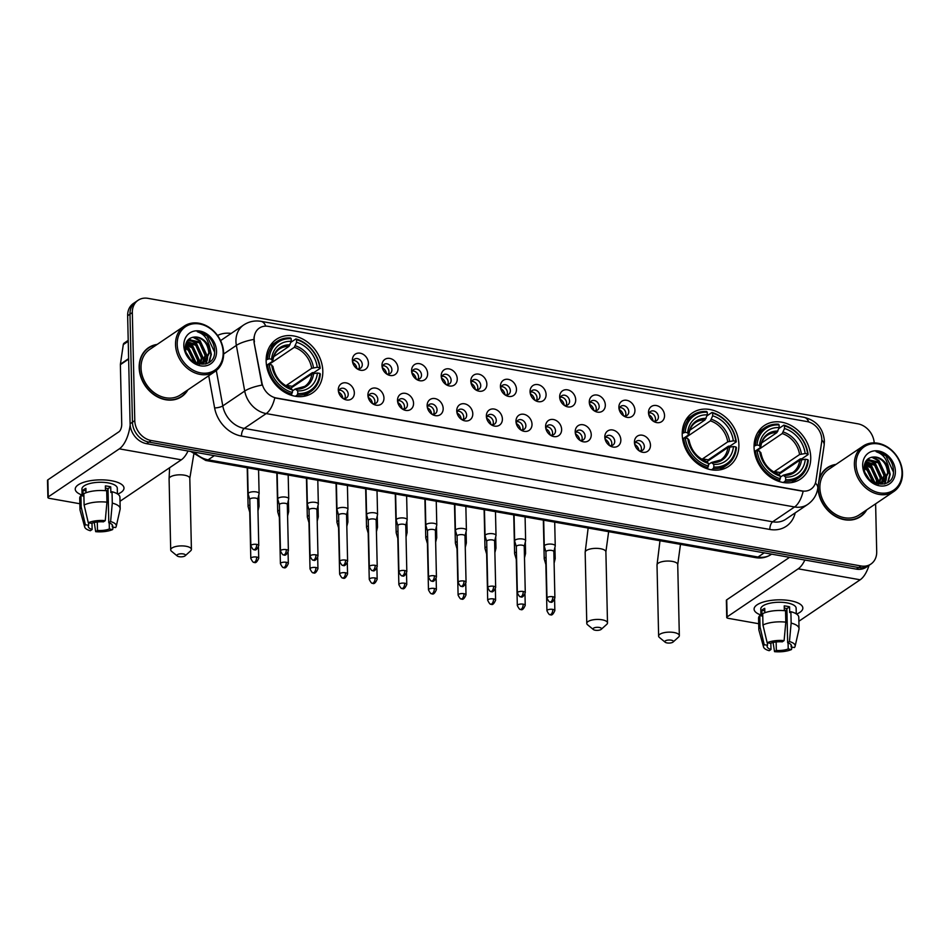 <?xml version="1.0" encoding="UTF-8"?>
<svg xmlns="http://www.w3.org/2000/svg" width="950" height="950" viewBox="0 0 950 950"><rect width="100%" height="100%" fill="white"/><g stroke="black" fill="none" stroke-linecap="round" stroke-linejoin="round"><path stroke-width="1.43" d="M682.219 434.625A32.3 26.327 55.9 0 0 698.82 464.574A32.3 26.327 55.9 0 0 728.65 466.391A32.3 26.327 55.9 0 0 738.886 444.647A32.3 26.327 55.9 0 0 722.285 414.699A32.3 26.327 55.9 0 0 692.455 412.882A32.3 26.327 55.9 0 0 682.219 434.625M754.062 447.331A32.3 26.327 55.9 0 0 770.652 477.28A32.3 26.327 55.9 0 0 800.494 479.085A32.3 26.327 55.9 0 0 810.73 457.342A32.3 26.327 55.9 0 0 794.129 427.393A32.3 26.327 55.9 0 0 764.299 425.576A32.3 26.327 55.9 0 0 754.062 447.331M266.142 361.095A32.3 26.327 55.9 0 0 282.744 391.044A32.3 26.327 55.9 0 0 312.574 392.861A32.3 26.327 55.9 0 0 322.81 371.106A32.3 26.327 55.9 0 0 306.209 341.157A32.3 26.327 55.9 0 0 276.379 339.352A32.3 26.327 55.9 0 0 266.142 361.095M354.338 392.825A9.144 7.446 -124.1 0 1 343.853 398.988A9.144 7.446 -124.1 0 1 338.366 390.878A9.144 7.446 -124.1 0 1 338.295 389.987A9.144 7.446 -124.1 0 1 346.121 382.874A9.144 7.446 -124.1 0 1 354.338 392.825M342.784 398.311A5.486 4.465 55.9 0 0 346.465 397.931A5.486 4.465 55.9 0 0 348.211 394.238A5.486 4.465 55.9 0 0 345.384 389.144A5.486 4.465 55.9 0 0 340.326 388.835A5.486 4.465 55.9 0 0 338.592 392.113M383.954 398.062A9.144 7.446 -124.1 0 1 373.469 404.225A9.144 7.446 -124.1 0 1 367.971 396.103A9.144 7.446 -124.1 0 1 367.911 395.224A9.144 7.446 -124.1 0 1 375.737 388.111A9.144 7.446 -124.1 0 1 383.954 398.062M372.4 403.548A5.486 4.465 55.9 0 0 376.081 403.156A5.486 4.465 55.9 0 0 377.815 399.463A5.486 4.465 55.9 0 0 375.001 394.381A5.486 4.465 55.9 0 0 369.93 394.072A5.486 4.465 55.9 0 0 368.208 397.349A6.709 5.462 55.9 0 1 372.424 403.56M413.559 403.287A9.144 7.446 -124.1 0 1 403.073 409.45A9.144 7.446 -124.1 0 1 397.587 401.339A9.144 7.446 -124.1 0 1 397.527 400.461A9.144 7.446 -124.1 0 1 405.353 393.348A9.144 7.446 -124.1 0 1 413.559 403.287M402.016 408.785A5.486 4.465 55.9 0 0 405.697 408.393A5.486 4.465 55.9 0 0 407.431 404.7A5.486 4.465 55.9 0 0 404.617 399.617A5.486 4.465 55.9 0 0 399.546 399.309A5.486 4.465 55.9 0 0 397.812 402.586A6.709 5.462 55.9 0 1 402.04 408.797M443.175 408.524A9.144 7.446 -124.1 0 1 432.689 414.687A9.144 7.446 -124.1 0 1 427.203 406.576A9.144 7.446 -124.1 0 1 427.144 405.686A9.144 7.446 -124.1 0 1 434.969 398.572A9.144 7.446 -124.1 0 1 443.175 408.524M431.621 414.01A5.486 4.465 55.9 0 0 435.302 413.63A5.486 4.465 55.9 0 0 437.048 409.937A5.486 4.465 55.9 0 0 434.221 404.854A5.486 4.465 55.9 0 0 429.162 404.546A5.486 4.465 55.9 0 0 427.429 407.811A6.709 5.462 55.9 0 1 431.656 414.022M472.791 413.761A9.144 7.446 -124.1 0 1 462.306 419.924A9.144 7.446 -124.1 0 1 456.819 411.801A9.144 7.446 -124.1 0 1 456.748 410.923A9.144 7.446 -124.1 0 1 464.574 403.809A9.144 7.446 -124.1 0 1 472.791 413.761M461.237 419.247A5.486 4.465 55.9 0 0 464.918 418.867A5.486 4.465 55.9 0 0 466.652 415.174A5.486 4.465 55.9 0 0 463.838 410.079A5.486 4.465 55.9 0 0 458.779 409.771A5.486 4.465 55.9 0 0 457.045 413.048M502.396 418.986A9.144 7.446 -124.1 0 1 491.922 425.161A9.144 7.446 -124.1 0 1 486.424 417.038A9.144 7.446 -124.1 0 1 486.364 416.159A9.144 7.446 -124.1 0 1 494.19 409.046A9.144 7.446 -124.1 0 1 502.396 418.986M486.661 418.249A6.709 5.462 55.9 0 1 490.877 424.496A5.486 4.465 55.9 0 0 494.534 424.092A5.486 4.465 55.9 0 0 496.268 420.399A5.486 4.465 55.9 0 0 493.454 415.316A5.486 4.465 55.9 0 0 488.383 415.008A5.486 4.465 55.9 0 0 486.649 418.285M532.012 424.223A9.144 7.446 -124.1 0 1 521.526 430.386A9.144 7.446 -124.1 0 1 516.04 422.275A9.144 7.446 -124.1 0 1 515.981 421.396A9.144 7.446 -124.1 0 1 523.806 414.283A9.144 7.446 -124.1 0 1 532.012 424.223M520.457 429.721A5.486 4.465 55.9 0 0 524.151 429.329A5.486 4.465 55.9 0 0 525.884 425.636A5.486 4.465 55.9 0 0 523.07 420.553A5.486 4.465 55.9 0 0 517.999 420.244A5.486 4.465 55.9 0 0 516.266 423.51M561.628 429.459A9.144 7.446 -124.1 0 1 551.143 435.622A9.144 7.446 -124.1 0 1 545.656 427.512A9.144 7.446 -124.1 0 1 545.597 426.621A9.144 7.446 -124.1 0 1 553.411 419.508A9.144 7.446 -124.1 0 1 561.628 429.459M550.074 434.946A5.486 4.465 55.9 0 0 553.755 434.566A5.486 4.465 55.9 0 0 555.501 430.872A5.486 4.465 55.9 0 0 552.674 425.79A5.486 4.465 55.9 0 0 547.616 425.481A5.486 4.465 55.9 0 0 545.882 428.747M591.244 434.696A9.144 7.446 -124.1 0 1 580.759 440.859A9.144 7.446 -124.1 0 1 575.261 432.737A9.144 7.446 -124.1 0 1 575.201 431.858A9.144 7.446 -124.1 0 1 583.027 424.745A9.144 7.446 -124.1 0 1 591.244 434.696M579.69 440.183A5.486 4.465 55.9 0 0 583.371 439.791A5.486 4.465 55.9 0 0 585.105 436.098A5.486 4.465 55.9 0 0 582.291 431.015A5.486 4.465 55.9 0 0 577.22 430.706A5.486 4.465 55.9 0 0 575.498 433.984A6.709 5.462 55.9 0 1 579.714 440.194M620.849 439.921A9.144 7.446 -124.1 0 1 610.363 446.096A9.144 7.446 -124.1 0 1 604.877 437.974A9.144 7.446 -124.1 0 1 604.817 437.095A9.144 7.446 -124.1 0 1 612.643 429.982A9.144 7.446 -124.1 0 1 620.849 439.921M609.306 445.419A5.486 4.465 55.9 0 0 612.988 445.027A5.486 4.465 55.9 0 0 614.721 441.334A5.486 4.465 55.9 0 0 611.907 436.252A5.486 4.465 55.9 0 0 606.836 435.943A5.486 4.465 55.9 0 0 605.102 439.221A6.709 5.462 55.9 0 1 609.33 445.431M650.465 445.158A9.144 7.446 -124.1 0 1 639.979 451.321A9.144 7.446 -124.1 0 1 634.493 443.211A9.144 7.446 -124.1 0 1 634.434 442.32A9.144 7.446 -124.1 0 1 642.259 435.207A9.144 7.446 -124.1 0 1 650.465 445.158M638.911 450.656A5.486 4.465 55.9 0 0 642.592 450.264A5.486 4.465 55.9 0 0 644.337 446.571A5.486 4.465 55.9 0 0 641.511 441.489A5.486 4.465 55.9 0 0 636.453 441.18A5.486 4.465 55.9 0 0 634.719 444.446A6.709 5.462 55.9 0 1 638.946 450.656M368.41 363.137A9.144 7.446 -124.1 0 1 357.924 369.301A9.144 7.446 -124.1 0 1 352.438 361.19A9.144 7.446 -124.1 0 1 352.379 360.311A9.144 7.446 -124.1 0 1 360.204 353.198A9.144 7.446 -124.1 0 1 368.41 363.137M356.856 368.636A5.486 4.465 55.9 0 0 360.537 368.244A5.486 4.465 55.9 0 0 362.282 364.551A5.486 4.465 55.9 0 0 359.456 359.468A5.486 4.465 55.9 0 0 354.397 359.159A5.486 4.465 55.9 0 0 352.664 362.425A6.709 5.462 55.9 0 1 356.891 368.647M398.026 368.374A9.144 7.446 -124.1 0 1 387.541 374.537A9.144 7.446 -124.1 0 1 382.054 366.427A9.144 7.446 -124.1 0 1 381.983 365.536A9.144 7.446 -124.1 0 1 389.809 358.423A9.144 7.446 -124.1 0 1 398.026 368.374M386.472 373.861A5.486 4.465 55.9 0 0 390.153 373.481A5.486 4.465 55.9 0 0 391.887 369.787A5.486 4.465 55.9 0 0 389.072 364.705A5.486 4.465 55.9 0 0 384.014 364.396A5.486 4.465 55.9 0 0 382.28 367.662A6.709 5.462 55.9 0 1 386.508 373.872M427.631 373.611A9.144 7.446 -124.1 0 1 417.157 379.774A9.144 7.446 -124.1 0 1 411.659 371.652A9.144 7.446 -124.1 0 1 411.599 370.773A9.144 7.446 -124.1 0 1 419.425 363.66A9.144 7.446 -124.1 0 1 427.631 373.611M416.088 379.098A5.486 4.465 55.9 0 0 419.769 378.706A5.486 4.465 55.9 0 0 421.503 375.012A5.486 4.465 55.9 0 0 418.689 369.93A5.486 4.465 55.9 0 0 413.618 369.621A5.486 4.465 55.9 0 0 411.884 372.899A6.709 5.462 55.9 0 1 416.112 379.109M457.247 378.836A9.144 7.446 -124.1 0 1 446.761 385.011A9.144 7.446 -124.1 0 1 441.275 376.889A9.144 7.446 -124.1 0 1 441.216 376.01A9.144 7.446 -124.1 0 1 449.041 368.897A9.144 7.446 -124.1 0 1 457.247 378.836M445.692 384.334A5.486 4.465 55.9 0 0 449.374 383.942A5.486 4.465 55.9 0 0 451.119 380.249A5.486 4.465 55.9 0 0 448.305 375.167A5.486 4.465 55.9 0 0 443.234 374.858A5.486 4.465 55.9 0 0 441.501 378.136M486.863 384.073A9.144 7.446 -124.1 0 1 476.378 390.236A9.144 7.446 -124.1 0 1 470.891 382.126A9.144 7.446 -124.1 0 1 470.832 381.235A9.144 7.446 -124.1 0 1 478.646 374.134A9.144 7.446 -124.1 0 1 486.863 384.073M475.309 389.571A5.486 4.465 55.9 0 0 478.99 389.179A5.486 4.465 55.9 0 0 480.736 385.486A5.486 4.465 55.9 0 0 477.909 380.404A5.486 4.465 55.9 0 0 472.851 380.095A5.486 4.465 55.9 0 0 471.117 383.361M516.479 389.31A9.144 7.446 -124.1 0 1 505.994 395.473A9.144 7.446 -124.1 0 1 500.496 387.363A9.144 7.446 -124.1 0 1 500.436 386.472A9.144 7.446 -124.1 0 1 508.262 379.359A9.144 7.446 -124.1 0 1 516.479 389.31M500.733 388.562A6.709 5.462 55.9 0 1 504.949 394.808A5.486 4.465 55.9 0 0 508.606 394.416A5.486 4.465 55.9 0 0 510.34 390.723A5.486 4.465 55.9 0 0 507.526 385.629A5.486 4.465 55.9 0 0 502.455 385.332A5.486 4.465 55.9 0 0 500.733 388.598M546.084 394.547A9.144 7.446 -124.1 0 1 535.598 400.71A9.144 7.446 -124.1 0 1 530.112 392.588A9.144 7.446 -124.1 0 1 530.053 391.709A9.144 7.446 -124.1 0 1 537.878 384.596A9.144 7.446 -124.1 0 1 546.084 394.547M534.541 400.033A5.486 4.465 55.9 0 0 538.222 399.641A5.486 4.465 55.9 0 0 539.956 395.948A5.486 4.465 55.9 0 0 537.142 390.866A5.486 4.465 55.9 0 0 532.071 390.557A5.486 4.465 55.9 0 0 530.337 393.834M575.7 399.772A9.144 7.446 -124.1 0 1 565.214 405.947A9.144 7.446 -124.1 0 1 559.728 397.824A9.144 7.446 -124.1 0 1 559.669 396.946A9.144 7.446 -124.1 0 1 567.494 389.832A9.144 7.446 -124.1 0 1 575.7 399.772M564.146 405.27A5.486 4.465 55.9 0 0 567.827 404.878A5.486 4.465 55.9 0 0 569.572 401.185A5.486 4.465 55.9 0 0 566.746 396.103A5.486 4.465 55.9 0 0 561.688 395.794A5.486 4.465 55.9 0 0 559.954 399.071A6.709 5.462 55.9 0 1 564.181 405.282M605.316 405.009A9.144 7.446 -124.1 0 1 594.831 411.172A9.144 7.446 -124.1 0 1 589.344 403.061A9.144 7.446 -124.1 0 1 589.273 402.171A9.144 7.446 -124.1 0 1 597.099 395.058A9.144 7.446 -124.1 0 1 605.316 405.009M593.762 410.507A5.486 4.465 55.9 0 0 597.443 410.115A5.486 4.465 55.9 0 0 599.177 406.422A5.486 4.465 55.9 0 0 596.362 401.339A5.486 4.465 55.9 0 0 591.304 401.031A5.486 4.465 55.9 0 0 589.57 404.296A6.709 5.462 55.9 0 1 593.798 410.507M634.932 410.246A9.144 7.446 -124.1 0 1 624.447 416.409A9.144 7.446 -124.1 0 1 618.949 408.298A9.144 7.446 -124.1 0 1 618.889 407.407A9.144 7.446 -124.1 0 1 626.715 400.294A9.144 7.446 -124.1 0 1 634.932 410.246M623.378 415.732A5.486 4.465 55.9 0 0 627.059 415.352A5.486 4.465 55.9 0 0 628.793 411.659A5.486 4.465 55.9 0 0 625.979 406.564A5.486 4.465 55.9 0 0 620.908 406.256A5.486 4.465 55.9 0 0 619.186 409.533A6.709 5.462 55.9 0 1 623.402 415.744M664.537 415.483A9.144 7.446 -124.1 0 1 654.051 421.646A9.144 7.446 -124.1 0 1 648.565 413.523A9.144 7.446 -124.1 0 1 648.506 412.644A9.144 7.446 -124.1 0 1 656.331 405.531A9.144 7.446 -124.1 0 1 664.537 415.483M648.791 414.734A6.709 5.462 55.9 0 1 653.018 420.981A5.486 4.465 55.9 0 0 656.676 420.577A5.486 4.465 55.9 0 0 658.409 416.884A5.486 4.465 55.9 0 0 655.595 411.801A5.486 4.465 55.9 0 0 650.524 411.492A5.486 4.465 55.9 0 0 648.791 414.77M339.114 390.201A5.486 4.465 -124.1 0 1 345.277 396.209A5.486 4.465 -124.1 0 1 344.755 398.549M368.719 395.438A5.486 4.465 -124.1 0 1 374.894 401.446A5.486 4.465 -124.1 0 1 374.371 403.786M398.335 400.662A5.486 4.465 -124.1 0 1 404.51 406.683A5.486 4.465 -124.1 0 1 403.976 409.011M427.951 405.899A5.486 4.465 -124.1 0 1 434.114 411.908A5.486 4.465 -124.1 0 1 433.592 414.247M457.556 411.136A5.486 4.465 -124.1 0 1 463.731 417.145A5.486 4.465 -124.1 0 1 463.208 419.484M487.172 416.361A5.486 4.465 -124.1 0 1 493.347 422.382A5.486 4.465 -124.1 0 1 492.824 424.709M516.788 421.598A5.486 4.465 -124.1 0 1 522.963 427.619A5.486 4.465 -124.1 0 1 522.429 429.946M546.404 426.835A5.486 4.465 -124.1 0 1 552.567 432.844A5.486 4.465 -124.1 0 1 552.045 435.183M576.009 432.072A5.486 4.465 -124.1 0 1 582.184 438.081A5.486 4.465 -124.1 0 1 581.661 440.42M605.625 437.297A5.486 4.465 -124.1 0 1 611.8 443.317A5.486 4.465 -124.1 0 1 611.278 445.645M635.241 442.534A5.486 4.465 -124.1 0 1 641.404 448.543A5.486 4.465 -124.1 0 1 640.882 450.882M353.186 360.513A5.486 4.465 -124.1 0 1 359.349 366.534A5.486 4.465 -124.1 0 1 358.827 368.861M382.791 365.75A5.486 4.465 -124.1 0 1 388.966 371.759A5.486 4.465 -124.1 0 1 388.443 374.098M412.407 370.987A5.486 4.465 -124.1 0 1 418.582 376.996A5.486 4.465 -124.1 0 1 418.059 379.335M442.023 376.212A5.486 4.465 -124.1 0 1 448.198 382.233A5.486 4.465 -124.1 0 1 447.664 384.56M471.639 381.449A5.486 4.465 -124.1 0 1 477.803 387.469A5.486 4.465 -124.1 0 1 477.28 389.797M501.244 386.686A5.486 4.465 -124.1 0 1 507.419 392.694A5.486 4.465 -124.1 0 1 506.896 395.034M530.86 391.923A5.486 4.465 -124.1 0 1 537.035 397.931A5.486 4.465 -124.1 0 1 536.501 400.271M560.476 397.147A5.486 4.465 -124.1 0 1 566.639 403.168A5.486 4.465 -124.1 0 1 566.117 405.496M590.081 402.384A5.486 4.465 -124.1 0 1 596.256 408.393A5.486 4.465 -124.1 0 1 595.733 410.733M619.697 407.621A5.486 4.465 -124.1 0 1 625.872 413.63A5.486 4.465 -124.1 0 1 625.349 415.969M649.313 412.858A5.486 4.465 -124.1 0 1 655.488 418.867A5.486 4.465 -124.1 0 1 654.954 421.206M254.434 341.858A16.459 13.407 -124.1 0 1 254.149 339.15A16.459 13.407 -124.1 0 1 259.362 328.071A16.459 13.407 -124.1 0 1 268.233 326.349L807.037 421.574A16.459 13.407 -124.1 0 1 821.655 442.106L815.967 480.747A16.459 13.407 -124.1 0 1 810.908 489.202A16.459 13.407 -124.1 0 1 802.038 490.924L276.426 398.026A16.459 13.407 -124.1 0 1 261.927 382.826L254.006 342.142L254.018 337.06M157.166 344.423A29.557 24.094 55.9 0 0 148.532 347.688A29.557 24.094 55.9 0 0 139.163 367.591A29.557 24.094 55.9 0 0 154.351 394.998A29.557 24.094 55.9 0 0 181.64 396.649A29.557 24.094 55.9 0 0 187.898 389.856M180.453 397.409A29.557 24.094 55.9 0 0 182.044 396.008M818.009 486.934A29.557 24.094 55.9 0 0 818.009 487.564A29.557 24.094 55.9 0 0 833.197 514.971A29.557 24.094 55.9 0 0 860.498 516.634A29.557 24.094 55.9 0 0 866.744 509.829M859.299 517.382A29.557 24.094 55.9 0 0 860.902 515.981M874.214 442.878A18.288 14.903 55.9 0 0 857.826 423.807L147.974 298.348A18.288 14.903 55.9 0 0 138.118 300.259L133.439 303.43A18.288 14.903 55.9 0 0 127.644 315.744L130.102 423.783A18.288 14.903 55.9 0 0 146.526 443.674L856.377 569.133L858.717 567.554A18.288 14.903 55.9 0 0 868.573 565.642A18.288 14.903 55.9 0 1 858.717 567.554L148.865 442.094L858.717 567.554L861.056 565.974A18.288 14.903 55.9 0 0 870.913 564.051A18.288 14.903 55.9 0 0 876.707 551.748L875.615 503.832M130.102 423.783L132.442 422.204A18.288 14.903 55.9 0 0 148.865 442.094A18.288 14.903 55.9 0 1 132.442 422.204L129.984 314.153L132.442 422.204L134.781 420.624A18.288 14.903 55.9 0 0 151.204 440.515L861.056 565.974M135.779 301.851A18.288 14.903 55.9 0 0 129.984 314.153A18.288 14.903 55.9 0 1 135.779 301.851M815.421 483.075A21.328 9.227 8.4 0 1 817.807 488.288C816.727 495.045 813.354 500.424 807.714 504.414A24.379 19.867 -124.1 0 1 794.58 506.968A21.328 9.702 100 0 0 803.154 491.281L274.776 397.896A21.328 9.702 -80 0 1 266.202 413.582A24.379 19.867 -124.1 0 1 244.72 391.067A21.328 5.854 -10.4 0 1 262.034 385.094L254.006 342.142M836.024 464.396A29.557 24.094 55.9 0 0 827.379 467.661A29.557 24.094 55.9 0 0 819.185 478.978M138.118 300.259A18.288 14.903 55.9 0 0 132.323 312.574L134.781 420.624M828.139 467.543A29.557 24.094 55.9 0 0 826.239 468.504M149.281 347.558A29.557 24.094 55.9 0 0 147.393 348.519M856.377 569.133A18.288 14.903 55.9 0 0 866.234 567.221L870.913 564.051M82.08 495.045A24.379 8.752 -1.3 0 1 81.308 483.206A24.379 8.752 -1.3 0 1 111.316 480.712A24.379 8.752 -1.3 0 1 117.657 482.374A24.379 8.752 -1.3 0 1 117.764 494.107A24.379 8.752 -1.3 0 0 123.987 488.074A24.379 8.752 -1.3 0 0 111.316 480.712A24.379 8.752 -1.3 0 0 75.24 489.179A24.379 8.752 -1.3 0 0 82.08 495.045M130.162 424.994A24.379 11.079 100 0 1 119.32 448.851L48.26 496.909A3.052 1.093 178.7 0 0 47.892 497.444A3.052 1.093 178.7 0 0 49.471 498.37L79.847 503.738M188.017 451.012A24.379 11.079 100 0 1 181.331 459.812L120.021 501.267M47.892 497.444L47.5 480.391A3.052 1.093 -1.3 0 1 47.868 479.845L118.94 431.787A6.092 2.767 -80 0 0 121.731 424.128L120.377 364.669A3.052 2.482 -124.1 0 1 120.413 364.183L123.286 344.613A3.052 2.482 -124.1 0 1 124.224 343.057L128.202 340.361M91.984 523.177L92.138 529.506A12.184 4.382 -1.3 0 1 88.279 526.431A12.184 4.382 -1.3 0 1 88.659 525.314L88.599 522.809M84.111 505.02L88.291 522.749L91.58 523.331A12.184 4.382 -1.3 0 1 103.455 521.847L105.26 520.636L106.946 502.17L106.685 490.794A20.116 7.22 -1.3 0 0 83.849 493.656L84.111 505.02A20.116 7.22 -1.3 0 1 106.946 502.17M105.486 490.675L105.379 485.913A17.67 6.341 -1.3 0 1 108.169 486.293A17.67 6.341 -1.3 0 1 110.722 486.851L110.853 492.539L112.029 491.744L112.29 503.12L110.604 521.574L108.799 522.797L108.027 488.68A12.184 4.382 178.7 0 0 105.545 488.074A12.184 4.382 178.7 0 0 105.426 488.062M82.104 495.841L81.949 489.024A17.67 6.341 -1.3 0 1 108.098 482.885A17.67 6.341 -1.3 0 1 117.289 488.217L117.408 493.869M112.029 491.744A20.116 7.22 -1.3 0 1 119.926 497.266L120.187 508.642A20.116 7.22 -1.3 0 1 120.116 509.283L116.256 526.3A15.841 5.688 -1.3 0 1 115.567 527.571L112.278 526.989L112.231 524.78M112.29 503.12A20.116 7.22 -1.3 0 1 120.187 508.642M88.291 522.749A15.841 5.688 -1.3 0 1 105.26 520.636M110.604 521.574A15.841 5.688 -1.3 0 1 116.256 526.3M109.226 522.939L109.357 528.972L112.646 529.554L113.145 527.143M112.646 529.554A15.841 5.688 -1.3 0 1 95.677 531.668L97.482 530.456L97.292 521.989M94.24 522.512L95.677 531.668M108.799 522.797A12.184 4.382 -1.3 0 1 112.658 525.872A12.184 4.382 -1.3 0 1 112.278 526.989M109.357 528.972A12.184 4.382 -1.3 0 1 97.482 530.456M85.987 492.753L85.892 488.348A17.67 6.341 -1.3 0 0 82.959 490.319L83.089 496.007L80.928 495.627L81.177 507.003L85.369 524.732L88.659 525.314M92.138 529.506L90.333 530.729A15.841 5.688 -1.3 0 1 84.704 527.024L80.073 510.197A20.116 7.22 -1.3 0 1 79.978 509.544L79.717 498.18A20.116 7.22 -1.3 0 1 80.928 495.627M79.978 509.544A20.116 7.22 -1.3 0 1 81.177 507.003M84.704 527.024A15.841 5.688 -1.3 0 1 85.369 524.732M108.062 489.891A12.184 4.382 -1.3 0 1 105.486 490.628M82.959 490.319L85.939 490.853M108.027 488.68L110.722 486.851M223.167 352.497A26.208 21.363 55.9 0 0 199.619 323.986A26.208 21.363 55.9 0 0 177.199 344.375A26.208 21.363 55.9 0 0 200.735 372.887A26.208 21.363 55.9 0 0 223.167 352.497M223.642 353.079A27.419 22.349 55.9 0 0 209.558 327.655A27.419 22.349 55.9 0 0 184.229 326.111A27.419 22.349 55.9 0 0 175.536 344.577A27.419 22.349 55.9 0 0 189.632 370.013A27.419 22.349 55.9 0 0 214.961 371.545A27.419 22.349 55.9 0 0 223.642 353.079M184.229 326.111L149.72 349.457A27.419 22.349 55.9 0 0 141.028 367.923A27.419 22.349 55.9 0 0 155.123 393.348A27.419 22.349 55.9 0 0 180.453 394.891L214.961 371.545M156.596 344.803A29.248 23.845 55.9 0 0 148.699 347.938L146.359 349.517A29.248 23.845 55.9 0 0 145.789 349.921M148.699 347.938A29.248 23.845 55.9 0 0 139.424 367.638A29.248 23.845 55.9 0 0 154.458 394.761A29.248 23.845 55.9 0 0 181.474 396.399A29.248 23.845 55.9 0 0 187.328 390.236M185.345 347.296L189.216 349.695L194.881 362.639M185.796 343.971L192.933 347.189L198.609 359.801L197.956 363.707M185.618 344.696L192.007 347.819L197.683 360.43L197.232 363.636M186.782 341.62L196.65 344.672L202.326 357.295L200.581 363.577M186.509 342.131L195.724 345.301L201.4 357.924L199.963 363.66M187.756 340.219L188.908 339.613L200.367 342.166L206.043 354.777L202.861 362.959M187.601 340.409L199.441 342.796L205.105 355.407L202.314 363.149M209.392 348.674A13.775 11.222 55.9 0 0 194.548 337.048C188.765 337.618 185.701 341.062 185.345 347.403C184.917 366.439 215.234 370.963 214.617 351.571C214.7 346.121 212.836 341.24 209.024 336.953C205.449 333.604 201.531 331.847 197.256 331.681C204.571 334.139 208.62 339.803 209.392 348.674L209.748 352.272L204.844 361.902L197.054 363.613M194.548 337.048C203.003 337.856 207.765 343.128 208.822 352.901L204.381 362.211M203.917 362.532L199.322 364.254M186.461 353.103L190.166 358.993M185.381 348.365L188.29 350.324L193.954 362.104M183.825 345.551A18.644 15.2 55.9 0 0 200.569 365.833A18.644 15.2 55.9 0 0 216.541 351.334A18.644 15.2 55.9 0 0 199.785 331.039A18.644 15.2 55.9 0 0 183.825 345.551M178.553 398.359A29.248 23.845 55.9 0 0 179.134 397.979L181.474 396.399M197.256 331.681L206.993 335.813L214.581 352.106M209.333 346.714L210.876 354.647L208.81 362.567M192.886 337.214L199.571 340.836L207.159 357.152L207.005 359.29M206.886 360.098L205.639 364.04M189.359 339.779L195.854 343.342L203.442 359.67L203.3 361.808M186.331 342.511L192.138 345.859L199.726 362.176L199.654 363.696M185.393 346.263L188.433 348.365L195.973 363.173M209.024 344.707L211.339 354.326L209.285 362.247M193.942 337.072L200.034 340.516L207.623 356.844L207.551 358.316M207.409 359.456L206.007 363.921M190.297 339.613L196.317 343.033L203.906 359.349L203.834 360.834M186.58 342.119L192.612 345.539L200.201 361.867L200.118 363.339M185.44 345.729L188.896 348.056L196.46 363.387M179.146 556.688A4.263 1.532 178.7 0 0 185.143 555.809A4.263 1.532 178.7 0 0 183.231 553.921A4.263 1.532 178.7 0 0 178.327 554.23A4.263 1.532 178.7 0 0 177.27 555.987A4.263 1.532 178.7 0 0 179.146 556.688M177.27 555.987L171.534 551.273A10.355 3.717 -1.3 0 1 170.703 549.86A10.355 3.717 -1.3 0 1 186.034 546.262A10.355 3.717 -1.3 0 1 191.413 549.385A10.355 3.717 -1.3 0 1 190.653 550.834L185.143 555.809M297.754 393.49L297.196 395.034A30.222 24.641 55.9 0 0 310.828 391.531A30.222 24.641 55.9 0 0 320.328 374.003L319.841 373.421A29.011 23.643 55.9 0 1 297.754 393.49L297.694 390.866A26.208 21.363 55.9 0 0 317.371 372.982L311.778 374.003L290.89 388.134M292.374 390.973L295.26 389.013L297.694 390.866M320.209 368.315A30.222 24.641 55.9 0 0 295.925 338.912L296.543 339.661A29.011 23.643 55.9 0 1 319.711 367.733L320.209 368.315L313.951 372.543L312.348 372.661L292.173 386.317A28.951 23.596 -124.1 0 1 292.267 387.196M303.656 396.352A30.222 24.641 55.9 0 0 304.57 395.77L310.828 391.531M290.902 342.309L295.925 338.912M297.196 395.034L295.367 396.281M290.498 395.01L292.41 392.552A29.011 23.643 55.9 0 1 269.242 364.468L267.579 364.681A30.222 24.641 55.9 0 0 291.852 394.084M266.142 359.872L269.111 358.791A29.011 23.643 55.9 0 1 291.187 338.711L291.246 341.347A26.208 21.363 55.9 0 0 271.581 359.219L272.46 361.392L266.522 365.394M319.711 367.733L317.241 367.294A26.208 21.363 55.9 0 0 296.602 342.285L296.543 339.661M317.371 372.982L319.841 373.421M269.242 364.468L271.712 364.907A26.208 21.363 55.9 0 0 292.351 389.916L292.41 392.552M296.602 342.285L294.31 347.32L269.183 364.313L269.171 363.613M286.639 386.234A22.551 18.383 55.9 0 0 286.52 385.308L311.647 368.315L317.241 367.294M292.351 389.916L290.973 388.218A23.441 19.107 55.9 0 1 272.828 366.237L272.579 367.08L271.712 364.907M295.26 389.013L296.317 389.156A23.441 19.107 55.9 0 0 313.595 373.445M290.973 388.218L289.916 388.075M291.187 338.711L290.581 337.963A30.222 24.641 55.9 0 0 276.961 341.454L270.702 345.693A30.222 24.641 55.9 0 0 269.824 346.322M276.961 341.454A30.222 24.641 55.9 0 0 267.449 358.993M271.581 359.219L269.111 358.791M273.754 356.666L288.966 346.382L291.246 341.347M289.988 344.838A23.441 19.107 55.9 0 0 272.697 360.549L272.46 361.392M268.458 364.099A22.551 18.383 -124.1 0 1 269.183 364.313M292.173 386.317L286.52 385.308M595.222 630.23A4.263 1.532 178.7 0 0 601.219 629.339A4.263 1.532 178.7 0 0 599.319 627.463A4.263 1.532 178.7 0 0 594.403 627.76A4.263 1.532 178.7 0 0 593.346 629.518A4.263 1.532 178.7 0 0 595.222 630.23M593.346 629.518L587.611 624.803A10.355 3.717 -1.3 0 1 586.779 623.39A10.355 3.717 -1.3 0 1 602.11 619.792A10.355 3.717 -1.3 0 1 607.501 622.927A10.355 3.717 -1.3 0 1 606.729 624.376L601.219 629.339M713.842 467.032L713.284 468.564A30.222 24.641 55.9 0 0 726.904 465.072A30.222 24.641 55.9 0 0 736.416 447.533L735.918 446.951A29.011 23.643 55.9 0 1 713.842 467.032L713.783 464.396A26.208 21.363 55.9 0 0 733.447 446.512L727.854 447.545L706.966 461.664M708.451 464.503L711.336 462.555L713.783 464.396M736.286 441.857A30.222 24.641 55.9 0 0 712.001 412.442L712.619 413.191A29.011 23.643 55.9 0 1 735.787 441.263L736.286 441.857L730.028 446.084L728.424 446.203L708.249 459.848A28.951 23.596 -124.1 0 1 708.344 460.738M719.732 469.882A30.222 24.641 55.9 0 0 720.646 469.3L726.904 465.072M706.978 415.839L712.001 412.442M713.284 468.564L711.443 469.811M706.574 468.54L708.486 466.082A29.011 23.643 55.9 0 1 685.318 438.009L683.656 438.211A30.222 24.641 55.9 0 0 707.928 467.626M683.656 438.211L682.599 438.924M735.787 441.263L733.317 440.824A26.208 21.363 55.9 0 0 712.678 415.827L712.619 413.191M733.447 446.512L735.918 446.951M685.318 438.009L687.788 438.449A26.208 21.363 55.9 0 0 708.427 463.446L708.486 466.082M712.678 415.827L710.398 420.862L685.271 437.855L685.247 437.142M702.715 459.776A22.551 18.383 55.9 0 0 702.596 458.85L727.724 441.857L733.317 440.824M708.427 463.446L707.049 461.747A23.441 19.107 55.9 0 1 688.904 439.779L688.667 440.61L687.788 438.449M711.336 462.555L712.393 462.697A23.441 19.107 55.9 0 0 729.683 446.975M707.049 461.747L705.992 461.605M682.219 433.414L685.188 432.321A29.011 23.643 55.9 0 1 707.275 412.253L706.658 411.504A30.222 24.641 55.9 0 0 693.037 414.996L686.779 419.223A30.222 24.641 55.9 0 0 685.9 419.853M693.037 414.996A30.222 24.641 55.9 0 0 683.525 432.523M707.275 412.253L707.334 414.877A26.208 21.363 55.9 0 0 687.658 432.761L685.188 432.321M689.831 430.207L705.043 419.912L707.334 414.877M687.658 432.761L688.536 434.922L683.679 438.211M706.064 418.38A23.441 19.107 55.9 0 0 688.774 434.091L688.536 434.922M684.534 437.629A22.551 18.383 -124.1 0 1 685.271 437.855M708.249 459.848L702.596 458.85M667.066 642.924A4.263 1.532 178.7 0 0 673.063 642.046A4.263 1.532 178.7 0 0 671.151 640.158A4.263 1.532 178.7 0 0 666.247 640.466A4.263 1.532 178.7 0 0 665.19 642.224A4.263 1.532 178.7 0 0 667.066 642.924M665.19 642.224L659.454 637.498A10.355 3.717 -1.3 0 1 658.623 636.084A10.355 3.717 -1.3 0 1 673.954 632.498A10.355 3.717 -1.3 0 1 679.333 635.621A10.355 3.717 -1.3 0 1 678.573 637.07L673.063 642.046M785.674 479.726L785.116 481.258A30.222 24.641 55.9 0 0 798.748 477.767A30.222 24.641 55.9 0 0 808.248 460.239L807.761 459.646A29.011 23.643 55.9 0 1 785.674 479.726L785.614 477.09A26.208 21.363 55.9 0 0 805.291 459.218L799.698 460.239L778.81 474.359M780.294 477.197L783.18 475.249L785.614 477.09M808.117 454.551A30.222 24.641 55.9 0 0 783.845 425.137L784.451 425.885A29.011 23.643 55.9 0 1 807.631 453.957L808.117 454.551L801.859 458.779L800.268 458.897L780.092 472.542A28.951 23.596 -124.1 0 1 780.188 473.433M791.576 482.588A30.222 24.641 55.9 0 0 792.49 482.006L798.748 477.767M778.822 428.533L783.845 425.137M785.116 481.258L783.275 482.505M778.406 481.234L780.33 478.776A29.011 23.643 55.9 0 1 757.162 450.704L755.499 450.906A30.222 24.641 55.9 0 0 779.772 480.32M754.062 446.108L757.031 445.016A29.011 23.643 55.9 0 1 779.107 424.947L779.166 427.571A26.208 21.363 55.9 0 0 759.501 445.455L760.368 447.628L754.443 451.618M807.631 453.957L805.161 453.53A26.208 21.363 55.9 0 0 784.51 428.521L784.451 425.885M805.291 459.218L807.761 459.646M757.162 450.704L759.632 451.143A26.208 21.363 55.9 0 0 780.271 476.152L780.33 478.776M784.51 428.521L782.23 433.556L757.102 450.549L757.091 449.849M774.559 472.471A22.551 18.383 55.9 0 0 774.44 471.544L799.568 454.551L805.161 453.53M780.271 476.152L778.893 474.442A23.441 19.107 55.9 0 1 760.748 452.473L760.499 453.316L759.632 451.143M783.18 475.249L784.237 475.392A23.441 19.107 55.9 0 0 801.515 459.681M778.893 474.442L777.836 474.311M779.107 424.947L778.501 424.199A30.222 24.641 55.9 0 0 764.881 427.69L758.623 431.929A30.222 24.641 55.9 0 0 757.744 432.559M764.881 427.69A30.222 24.641 55.9 0 0 755.369 445.229M759.501 445.455L757.031 445.016M761.674 442.902L776.886 432.606L779.166 427.571M777.908 431.074A23.441 19.107 55.9 0 0 760.617 446.785L760.368 447.628M756.378 450.336A22.551 18.383 -124.1 0 1 757.102 450.549M780.092 472.542L774.44 471.544M257.973 510.779L259.041 506.433A5.486 1.971 178.7 0 0 259.065 506.243A5.486 1.971 178.7 0 0 257.842 505.044M249.921 504.973A5.486 1.971 178.7 0 0 248.769 505.519A5.486 1.971 178.7 0 0 248.092 506.492A5.486 1.971 178.7 0 0 248.128 506.683L249.743 512.216M250.064 511.563A3.966 1.425 178.7 0 0 249.743 512.145A3.966 1.425 178.7 0 0 249.767 512.276M287.589 516.004L288.658 511.67A5.486 1.971 178.7 0 0 288.669 511.48A5.486 1.971 178.7 0 0 287.458 510.281M279.538 510.209A5.486 1.971 178.7 0 0 278.386 510.756A5.486 1.971 178.7 0 0 277.709 511.729A5.486 1.971 178.7 0 0 277.733 511.919L279.359 517.441M279.68 516.8A3.966 1.425 178.7 0 0 279.359 517.382A3.966 1.425 178.7 0 0 279.383 517.513M317.205 521.241L318.262 516.895A5.486 1.971 178.7 0 0 318.286 516.705A5.486 1.971 178.7 0 0 317.074 515.518M309.142 515.434A5.486 1.971 178.7 0 0 307.99 515.981A5.486 1.971 178.7 0 0 307.325 516.954A5.486 1.971 178.7 0 0 307.349 517.144L308.976 522.678M309.296 522.025A3.966 1.425 178.7 0 0 308.976 522.607A3.966 1.425 178.7 0 0 308.999 522.749M445.728 384.346A6.709 5.462 55.9 0 0 441.501 378.1M346.809 526.478L347.878 522.132A5.486 1.971 178.7 0 0 347.902 521.942A5.486 1.971 178.7 0 0 346.691 520.742M338.758 520.671A5.486 1.971 178.7 0 0 337.606 521.217A5.486 1.971 178.7 0 0 336.929 522.191A5.486 1.971 178.7 0 0 336.965 522.381L338.592 527.915M338.912 527.262A3.966 1.425 178.7 0 0 338.58 527.844A3.966 1.425 178.7 0 0 338.604 527.986M475.344 389.583A6.709 5.462 55.9 0 0 471.117 383.337M376.426 531.715L377.494 527.369A5.486 1.971 178.7 0 0 377.518 527.179A5.486 1.971 178.7 0 0 376.295 525.979M368.374 525.908A5.486 1.971 178.7 0 0 367.223 526.454A5.486 1.971 178.7 0 0 366.546 527.428A5.486 1.971 178.7 0 0 366.581 527.618L368.196 533.152M368.517 532.499A3.966 1.425 178.7 0 0 368.196 533.081A3.966 1.425 178.7 0 0 368.22 533.211M406.042 536.94L407.099 532.606A5.486 1.971 178.7 0 0 407.122 532.416A5.486 1.971 178.7 0 0 405.911 531.216M397.979 531.145A5.486 1.971 178.7 0 0 396.827 531.691A5.486 1.971 178.7 0 0 396.162 532.665A5.486 1.971 178.7 0 0 396.186 532.843L397.812 538.377M398.133 537.736A3.966 1.425 178.7 0 0 397.812 538.317A3.966 1.425 178.7 0 0 397.836 538.448M534.565 400.045A6.709 5.462 55.9 0 0 530.349 393.799M435.658 542.177L436.715 537.831A5.486 1.971 178.7 0 0 436.739 537.641A5.486 1.971 178.7 0 0 435.527 536.453M427.595 536.37A5.486 1.971 178.7 0 0 426.443 536.916A5.486 1.971 178.7 0 0 425.766 537.89A5.486 1.971 178.7 0 0 425.802 538.08L427.429 543.614M427.749 542.961A3.966 1.425 178.7 0 0 427.429 543.543A3.966 1.425 178.7 0 0 427.441 543.685M465.262 547.414L466.331 543.067A5.486 1.971 178.7 0 0 466.355 542.878A5.486 1.971 178.7 0 0 465.132 541.678M457.211 541.607A5.486 1.971 178.7 0 0 456.059 542.153A5.486 1.971 178.7 0 0 455.383 543.127A5.486 1.971 178.7 0 0 455.418 543.317L457.033 548.851M457.366 548.197A3.966 1.425 178.7 0 0 457.033 548.779A3.966 1.425 178.7 0 0 457.057 548.91M494.879 552.651L495.947 548.304A5.486 1.971 178.7 0 0 495.959 548.114A5.486 1.971 178.7 0 0 494.748 546.915M486.827 546.844A5.486 1.971 178.7 0 0 485.676 547.39A5.486 1.971 178.7 0 0 484.999 548.364A5.486 1.971 178.7 0 0 485.022 548.554L486.649 554.087M486.97 553.434A3.966 1.425 178.7 0 0 486.649 554.016A3.966 1.425 178.7 0 0 486.673 554.147M524.495 557.876L525.552 553.541A5.486 1.971 178.7 0 0 525.576 553.351A5.486 1.971 178.7 0 0 524.364 552.152M516.432 552.081A5.486 1.971 178.7 0 0 515.28 552.615A5.486 1.971 178.7 0 0 514.615 553.601A5.486 1.971 178.7 0 0 514.639 553.779L516.266 559.312M516.586 558.671A3.966 1.425 178.7 0 0 516.266 559.241A3.966 1.425 178.7 0 0 516.289 559.384M554.111 563.112L555.168 558.766A5.486 1.971 178.7 0 0 555.192 558.576A5.486 1.971 178.7 0 0 553.981 557.389M546.048 557.306A5.486 1.971 178.7 0 0 544.896 557.852A5.486 1.971 178.7 0 0 544.219 558.826A5.486 1.971 178.7 0 0 544.255 559.016L545.882 564.549M546.202 563.896A3.966 1.425 178.7 0 0 545.87 564.478A3.966 1.425 178.7 0 0 545.894 564.621M342.819 398.323A6.709 5.462 55.9 0 0 338.592 392.077M257.723 499.367L259.089 493.774A5.486 1.971 178.7 0 0 259.113 493.584A5.486 1.971 178.7 0 0 256.262 491.922A5.486 1.971 178.7 0 0 248.817 492.848A5.486 1.971 178.7 0 0 248.14 493.834A5.486 1.971 178.7 0 0 248.176 494.012L249.803 499.546M257.699 499.439A3.966 1.425 178.7 0 0 257.711 499.296A3.966 1.425 178.7 0 0 255.657 498.109A3.966 1.425 178.7 0 0 250.277 498.774A3.966 1.425 178.7 0 0 249.791 499.474A3.966 1.425 178.7 0 0 249.814 499.617M287.327 504.604L288.705 498.999A5.486 1.971 178.7 0 0 288.729 498.809A5.486 1.971 178.7 0 0 285.867 497.159A5.486 1.971 178.7 0 0 278.433 498.085A5.486 1.971 178.7 0 0 277.756 499.059A5.486 1.971 178.7 0 0 277.78 499.249L279.407 504.782M287.316 504.676A3.966 1.425 178.7 0 0 287.327 504.533A3.966 1.425 178.7 0 0 285.273 503.334A3.966 1.425 178.7 0 0 279.894 504.011A3.966 1.425 178.7 0 0 279.407 504.711A3.966 1.425 178.7 0 0 279.431 504.854M316.944 509.841L318.309 504.236A5.486 1.971 178.7 0 0 318.333 504.046A5.486 1.971 178.7 0 0 315.483 502.396A5.486 1.971 178.7 0 0 308.037 503.322A5.486 1.971 178.7 0 0 307.372 504.296A5.486 1.971 178.7 0 0 307.396 504.486L309.023 510.019M316.932 509.901A3.966 1.425 178.7 0 0 316.944 509.77A3.966 1.425 178.7 0 0 314.878 508.571A3.966 1.425 178.7 0 0 309.51 509.247A3.966 1.425 178.7 0 0 309.023 509.948A3.966 1.425 178.7 0 0 309.047 510.079M346.56 515.066L347.926 509.473A5.486 1.971 178.7 0 0 347.949 509.283A5.486 1.971 178.7 0 0 345.099 507.621A5.486 1.971 178.7 0 0 337.654 508.559A5.486 1.971 178.7 0 0 336.977 509.532A5.486 1.971 178.7 0 0 337.012 509.723L338.639 515.244M346.536 515.138A3.966 1.425 178.7 0 0 346.56 515.007A3.966 1.425 178.7 0 0 344.494 513.808A3.966 1.425 178.7 0 0 339.114 514.472A3.966 1.425 178.7 0 0 338.639 515.185A3.966 1.425 178.7 0 0 338.651 515.316M461.272 419.259A6.709 5.462 55.9 0 0 457.045 413.012M376.164 520.303L377.542 514.698A5.486 1.971 178.7 0 0 377.566 514.508A5.486 1.971 178.7 0 0 374.716 512.857A5.486 1.971 178.7 0 0 367.27 513.784A5.486 1.971 178.7 0 0 366.593 514.758A5.486 1.971 178.7 0 0 366.629 514.947L368.244 520.481M376.152 520.374A3.966 1.425 178.7 0 0 376.164 520.232A3.966 1.425 178.7 0 0 374.11 519.044A3.966 1.425 178.7 0 0 368.731 519.709A3.966 1.425 178.7 0 0 368.244 520.41A3.966 1.425 178.7 0 0 368.267 520.553M405.781 525.54L407.158 519.935A5.486 1.971 178.7 0 0 407.17 519.745A5.486 1.971 178.7 0 0 404.32 518.094A5.486 1.971 178.7 0 0 396.886 519.021A5.486 1.971 178.7 0 0 396.209 519.994A5.486 1.971 178.7 0 0 396.233 520.184L397.86 525.718M405.769 525.611A3.966 1.425 178.7 0 0 405.781 525.469A3.966 1.425 178.7 0 0 403.726 524.269A3.966 1.425 178.7 0 0 398.347 524.946A3.966 1.425 178.7 0 0 397.86 525.647A3.966 1.425 178.7 0 0 397.884 525.789M520.493 429.733A6.709 5.462 55.9 0 0 516.266 423.486M435.397 530.765L436.762 525.172A5.486 1.971 178.7 0 0 436.786 524.982A5.486 1.971 178.7 0 0 433.936 523.331A5.486 1.971 178.7 0 0 426.491 524.258A5.486 1.971 178.7 0 0 425.826 525.231A5.486 1.971 178.7 0 0 425.849 525.421L427.476 530.955M435.373 530.836A3.966 1.425 178.7 0 0 435.397 530.706A3.966 1.425 178.7 0 0 433.331 529.506A3.966 1.425 178.7 0 0 427.963 530.183A3.966 1.425 178.7 0 0 427.476 530.884A3.966 1.425 178.7 0 0 427.5 531.014M550.109 434.957A6.709 5.462 55.9 0 0 545.882 428.711M465.013 536.002L466.379 530.409A5.486 1.971 178.7 0 0 466.402 530.219A5.486 1.971 178.7 0 0 463.553 528.556A5.486 1.971 178.7 0 0 456.107 529.494A5.486 1.971 178.7 0 0 455.43 530.468A5.486 1.971 178.7 0 0 455.466 530.658L457.093 536.18M464.989 536.073A3.966 1.425 178.7 0 0 465.001 535.931A3.966 1.425 178.7 0 0 462.947 534.743A3.966 1.425 178.7 0 0 457.567 535.408A3.966 1.425 178.7 0 0 457.081 536.121A3.966 1.425 178.7 0 0 457.104 536.251M494.617 541.239L495.995 535.634A5.486 1.971 178.7 0 0 496.019 535.444A5.486 1.971 178.7 0 0 493.157 533.793A5.486 1.971 178.7 0 0 485.723 534.719A5.486 1.971 178.7 0 0 485.046 535.693A5.486 1.971 178.7 0 0 485.082 535.883L486.697 541.417M494.606 541.31A3.966 1.425 178.7 0 0 494.617 541.168A3.966 1.425 178.7 0 0 492.563 539.968A3.966 1.425 178.7 0 0 487.184 540.645A3.966 1.425 178.7 0 0 486.697 541.346A3.966 1.425 178.7 0 0 486.721 541.488M524.234 546.476L525.599 540.871A5.486 1.971 178.7 0 0 525.623 540.681A5.486 1.971 178.7 0 0 522.773 539.03A5.486 1.971 178.7 0 0 515.327 539.956A5.486 1.971 178.7 0 0 514.663 540.93A5.486 1.971 178.7 0 0 514.686 541.12L516.313 546.654M524.222 546.535A3.966 1.425 178.7 0 0 524.234 546.404A3.966 1.425 178.7 0 0 522.168 545.205A3.966 1.425 178.7 0 0 516.8 545.882A3.966 1.425 178.7 0 0 516.313 546.582A3.966 1.425 178.7 0 0 516.337 546.725M553.85 551.701L555.216 546.107A5.486 1.971 178.7 0 0 555.239 545.918A5.486 1.971 178.7 0 0 552.389 544.255A5.486 1.971 178.7 0 0 544.944 545.193A5.486 1.971 178.7 0 0 544.267 546.167A5.486 1.971 178.7 0 0 544.303 546.357L545.929 551.891M553.826 551.772A3.966 1.425 178.7 0 0 553.85 551.641A3.966 1.425 178.7 0 0 551.784 550.442A3.966 1.425 178.7 0 0 546.416 551.119A3.966 1.425 178.7 0 0 545.929 551.819A3.966 1.425 178.7 0 0 545.941 551.95M760.938 615.03A24.379 8.752 -1.3 0 1 760.166 603.179A24.379 8.752 -1.3 0 1 790.163 600.685A24.379 8.752 -1.3 0 1 796.516 602.359A24.379 8.752 -1.3 0 1 796.623 614.08A24.379 8.752 -1.3 0 0 802.845 608.047A24.379 8.752 -1.3 0 0 790.163 600.685A24.379 8.752 -1.3 0 0 754.098 609.152A24.379 8.752 -1.3 0 0 760.938 615.03M804.864 560.025A24.379 11.079 100 0 1 798.178 568.824L727.118 616.883A3.052 1.093 178.7 0 0 726.738 617.429A3.052 1.093 178.7 0 0 728.329 618.343L758.694 623.711M869.048 565.321A24.379 11.079 100 0 1 860.178 579.785L798.867 621.252M726.738 617.429L726.358 600.364A3.052 1.093 -1.3 0 1 726.726 599.83L789.569 557.329M770.842 643.15L770.984 649.491A12.184 4.382 -1.3 0 1 767.137 646.404A12.184 4.382 -1.3 0 1 767.505 645.288L767.446 642.782M762.957 625.005L767.149 642.734L770.426 643.316A12.184 4.382 -1.3 0 1 782.313 641.832L784.106 640.609L785.804 622.143L785.543 610.779A20.116 7.22 -1.3 0 0 762.707 613.629L762.957 625.005A20.116 7.22 -1.3 0 1 785.804 622.143M784.332 610.66L784.225 605.886A17.67 6.341 -1.3 0 1 787.028 606.278A17.67 6.341 -1.3 0 1 789.569 606.836L789.699 612.524L790.887 611.717L791.148 623.093L789.45 641.559L787.657 642.77L786.885 608.653A12.184 4.382 178.7 0 0 784.391 608.059A12.184 4.382 178.7 0 0 784.273 608.036M760.95 615.814L760.796 608.998A17.67 6.341 -1.3 0 1 786.944 602.87A17.67 6.341 -1.3 0 1 796.136 608.202L796.266 613.854M790.887 611.717A20.116 7.22 -1.3 0 1 798.784 617.239L799.045 628.615A20.116 7.22 -1.3 0 1 798.974 629.268L795.114 646.285A15.841 5.688 -1.3 0 1 794.426 647.556L791.136 646.974L791.089 644.753M791.148 623.093A20.116 7.22 -1.3 0 1 799.045 628.615M767.149 642.734A15.841 5.688 -1.3 0 1 784.106 640.609M789.45 641.559A15.841 5.688 -1.3 0 1 795.114 646.285M788.072 642.913L788.215 648.945L791.492 649.527L792.003 647.128M791.492 649.527A15.841 5.688 -1.3 0 1 774.535 651.653L776.328 650.429L776.138 641.974M773.086 642.497L774.535 651.653M787.657 642.77A12.184 4.382 -1.3 0 1 791.504 645.857A12.184 4.382 -1.3 0 1 791.136 646.974M788.215 648.945A12.184 4.382 -1.3 0 1 776.328 650.429M764.845 612.738L764.738 608.321A17.67 6.341 -1.3 0 0 761.817 610.304L761.947 615.992L759.774 615.612L760.036 626.976L764.216 644.706L767.505 645.288M770.984 649.491L769.191 650.703A15.841 5.688 -1.3 0 1 763.551 646.998L758.919 630.171A20.116 7.22 -1.3 0 1 758.824 629.529L758.575 618.153A20.116 7.22 -1.3 0 1 759.774 615.612M758.824 629.529A20.116 7.22 -1.3 0 1 760.036 626.976M763.551 646.998A15.841 5.688 -1.3 0 1 764.216 644.706M786.909 609.876A12.184 4.382 -1.3 0 1 784.332 610.613M761.817 610.304L764.797 610.826M786.885 608.653L789.569 606.836M902.013 472.483A26.208 21.363 55.9 0 0 878.477 443.959A26.208 21.363 55.9 0 0 856.045 464.348A26.208 21.363 55.9 0 0 879.581 492.872A26.208 21.363 55.9 0 0 902.013 472.483M902.5 473.064A27.419 22.349 55.9 0 0 888.416 447.64A27.419 22.349 55.9 0 0 863.087 446.096A27.419 22.349 55.9 0 0 854.394 464.562A27.419 22.349 55.9 0 0 868.478 489.986A27.419 22.349 55.9 0 0 893.807 491.53A27.419 22.349 55.9 0 0 902.5 473.064M863.087 446.096L828.578 469.431A27.419 22.349 55.9 0 0 819.886 487.896A27.419 22.349 55.9 0 0 833.969 513.321A27.419 22.349 55.9 0 0 859.299 514.864L893.807 491.53M835.454 464.787A29.248 23.845 55.9 0 0 827.557 467.923L825.217 469.502A29.248 23.845 55.9 0 0 824.648 469.906M827.557 467.923A29.248 23.845 55.9 0 0 818.781 481.697M818.413 484.203A29.248 23.845 55.9 0 0 818.283 487.611A29.248 23.845 55.9 0 0 833.304 514.734A29.248 23.845 55.9 0 0 860.332 516.384A29.248 23.845 55.9 0 0 866.174 510.221M864.191 467.269L868.074 469.68L873.739 482.624M864.654 463.956L871.791 467.162L877.467 479.786L876.814 483.681M864.476 464.681L870.865 467.792L876.529 480.415L876.09 483.621M865.628 461.593L875.508 464.657L881.172 477.268L879.427 483.562M865.355 462.116L874.57 465.286L880.246 477.897L878.809 483.645M866.614 460.192L867.754 459.586L879.213 462.139L884.889 474.762L881.707 482.933M866.447 460.394L878.287 462.769L883.963 475.392L881.172 483.134M888.25 468.647A13.775 11.222 55.9 0 0 873.394 457.033C867.623 457.591 864.547 461.047 864.191 467.376C863.776 486.412 894.081 490.936 893.463 471.544C893.558 466.094 891.694 461.225 887.87 456.926C884.307 453.589 880.377 451.832 876.102 451.654C883.429 454.112 887.478 459.776 888.25 468.647L888.606 472.245L883.702 481.887L875.9 483.598M873.394 457.033C881.849 457.829 886.611 463.113 887.68 472.874L883.227 482.184M882.776 482.517L878.168 484.239M865.307 473.076L869.024 478.966M864.227 468.338L867.148 470.309L872.812 482.089M862.671 465.524A18.644 15.2 55.9 0 0 879.427 485.818A18.644 15.2 55.9 0 0 895.387 471.307A18.644 15.2 55.9 0 0 878.631 451.012A18.644 15.2 55.9 0 0 862.671 465.524M857.411 518.344A29.248 23.845 55.9 0 0 857.992 517.964L860.332 516.384M876.102 451.654L885.851 455.786L893.439 472.079M888.179 466.688L889.722 474.62L887.668 482.553M871.744 457.188L878.418 460.809L886.006 477.137L885.863 479.275M885.744 480.082L884.498 484.013M868.217 459.753L874.712 463.327L882.301 479.643L882.146 481.781M865.177 462.484L870.996 465.832L878.584 482.161L878.501 483.669M864.239 466.236L867.279 468.35L874.819 483.158M887.87 464.681L890.186 474.311L888.131 482.232M872.789 457.057L878.893 460.501L886.481 476.817L886.398 478.301M886.255 479.429L884.866 483.906M869.155 459.586L875.176 463.006L882.764 479.334L882.693 480.807M865.438 462.104L871.459 465.524L879.047 481.84L878.976 483.324M864.298 465.702L867.742 468.029L875.318 483.372M216.315 370.536L222.787 405.899L244.72 391.067L236.36 345.408A24.379 19.867 -124.1 0 1 235.944 341.406A24.379 19.867 -124.1 0 1 243.663 324.983L221.742 339.827A24.379 19.867 55.9 0 0 220.602 340.658M253.792 339.423A21.328 5.854 -10.4 0 0 236.36 345.408L223.654 354.006M808.83 422.014A21.328 9.702 -80 0 0 804.056 417.311L260.977 321.338A21.328 9.702 100 0 1 265.798 326.135M795.209 512.869A30.471 24.843 -124.1 0 1 769.856 529.459A6.092 2.767 -80 0 1 772.647 521.799L794.58 506.968L266.202 413.582L244.269 428.414L772.647 521.799A24.379 19.867 55.9 0 0 785.793 519.246L807.714 504.414M821.821 440.076A21.328 9.227 8.4 0 1 824.149 445.229L817.807 488.288M769.856 529.459L241.478 436.074A30.471 24.843 -124.1 0 1 214.617 407.93L208.727 375.761M217.538 335.492A30.471 24.843 -124.1 0 1 231.159 333.45M132.323 312.574L127.644 315.744M151.204 440.515L146.526 443.674M214.617 407.93A6.092 1.674 169.6 0 0 222.787 405.899A24.379 19.867 55.9 0 0 244.269 428.414A6.092 2.767 -80 0 0 241.478 436.074M194.311 452.117A24.379 19.867 55.9 0 0 208.133 459.836L214.32 455.656M755.654 557.65A12.184 5.546 -80 0 0 758.029 557.021A24.379 19.867 55.9 0 0 771.174 554.467C766.472 557.543 761.294 558.6 755.654 557.65L205.758 460.465A12.184 5.546 -80 0 0 208.133 459.836L758.029 557.021L764.216 552.841M181.331 459.812L119.32 448.851M128.63 359.088L120.377 364.669M47.868 479.845L48.26 496.909M120.413 364.183L128.618 358.625M128.226 341.276L123.286 344.613M193.741 454.563L189.81 478.301A10.355 3.717 178.7 0 0 184.419 475.178A10.355 3.717 178.7 0 0 169.088 478.776L170.703 549.86M295.759 388.847L304.748 386.377A22.551 18.383 55.9 0 0 311.778 374.003M313.476 367.757A23.441 19.107 55.9 0 0 295.331 345.788M311.647 368.315A22.551 18.383 55.9 0 0 294.31 347.32M288.966 346.382A22.551 18.383 55.9 0 0 279.478 349.018C275.749 351.548 273.529 355.502 272.828 360.905M608.653 531.679L605.886 551.843A10.355 3.717 178.7 0 0 600.495 548.72A10.355 3.717 178.7 0 0 585.164 552.306L586.779 623.39M711.835 462.389L720.824 459.907A22.551 18.383 55.9 0 0 727.854 447.545M729.553 441.299A23.441 19.107 55.9 0 0 711.408 419.318M727.724 441.857A22.551 18.383 55.9 0 0 710.398 420.862M705.043 419.912A22.551 18.383 55.9 0 0 695.566 422.56C691.826 425.077 689.605 429.044 688.904 434.435M680.485 544.374L677.73 564.538A10.355 3.717 178.7 0 0 672.339 561.414A10.355 3.717 178.7 0 0 657.008 565.013L658.623 636.084M783.679 475.083L792.668 472.613A22.551 18.383 55.9 0 0 799.698 460.239M801.384 453.993A23.441 19.107 55.9 0 0 783.251 432.012M799.568 454.551A22.551 18.383 55.9 0 0 782.23 433.556M776.886 432.606A22.551 18.383 55.9 0 0 767.398 435.254C763.669 437.772 761.449 441.738 760.736 447.141M256.654 557.056A3.966 1.425 178.7 0 0 250.8 558.434C252.368 561.569 253.448 562.839 254.066 562.246A3.966 1.805 100 0 0 254.838 562.044A3.966 1.805 -80 0 0 256.654 557.056A3.966 1.425 178.7 0 1 258.721 558.256L258.471 547.188M286.271 562.293A3.966 1.425 178.7 0 0 280.404 563.671C281.972 566.806 283.064 568.076 283.682 567.471A3.966 1.805 100 0 0 284.454 567.269A3.966 1.805 -80 0 0 286.271 562.293A3.966 1.425 178.7 0 1 288.325 563.481L288.076 552.425M315.887 567.518A3.966 1.425 178.7 0 0 310.021 568.896C311.588 572.031 312.681 573.301 313.298 572.707A3.966 1.805 100 0 0 314.07 572.506A3.966 1.805 -80 0 0 315.887 567.518A3.966 1.425 178.7 0 1 317.941 568.717L317.692 557.662M345.491 572.755A3.966 1.425 178.7 0 0 339.637 574.133C341.204 577.268 342.297 578.538 342.902 577.944A3.966 1.805 100 0 0 343.674 577.742A3.966 1.805 -80 0 0 345.491 572.755A3.966 1.425 178.7 0 1 347.558 573.954L347.308 562.899M375.108 577.992A3.966 1.425 178.7 0 0 369.253 579.369C370.821 582.504 371.901 583.775 372.519 583.181A3.966 1.805 100 0 0 373.291 582.967A3.966 1.805 -80 0 0 375.108 577.992A3.966 1.425 178.7 0 1 377.174 579.191L376.912 568.124M404.724 583.229A3.966 1.425 178.7 0 0 398.858 584.606C400.425 587.741 401.517 589.012 402.135 588.406A3.966 1.805 100 0 0 402.907 588.204A3.966 1.805 -80 0 0 404.724 583.229A3.966 1.425 178.7 0 1 406.778 584.416L406.529 573.361M434.34 588.454A3.966 1.425 178.7 0 0 428.474 589.831C430.041 592.966 431.134 594.237 431.739 593.643A3.966 1.805 100 0 0 432.523 593.441A3.966 1.805 -80 0 0 434.34 588.454A3.966 1.425 178.7 0 1 436.394 589.653L436.145 578.597M463.944 593.691A3.966 1.425 178.7 0 0 458.09 595.068C459.657 598.203 460.75 599.474 461.356 598.88A3.966 1.805 100 0 0 462.128 598.678A3.966 1.805 -80 0 0 463.944 593.691A3.966 1.425 178.7 0 1 466.011 594.89L465.761 583.822M493.561 598.928A3.966 1.425 178.7 0 0 487.694 600.305C489.262 603.44 490.354 604.711 490.972 604.117A3.966 1.805 100 0 0 491.744 603.903A3.966 1.805 -80 0 0 493.561 598.928A3.966 1.425 178.7 0 1 495.615 600.127L495.366 589.059M523.177 604.164A3.966 1.425 178.7 0 0 517.311 605.53C518.878 608.677 519.971 609.947 520.588 609.342A3.966 1.805 100 0 0 521.36 609.14A3.966 1.805 -80 0 0 523.177 604.164A3.966 1.425 178.7 0 1 525.231 605.352L524.982 594.296M552.793 609.389A3.966 1.425 178.7 0 0 546.927 610.767C548.494 613.902 549.587 615.172 550.192 614.579A3.966 1.805 100 0 0 550.964 614.377A3.966 1.805 -80 0 0 552.793 609.389A3.966 1.425 178.7 0 1 554.847 610.589L554.598 599.533M256.702 544.398A3.966 1.425 178.7 0 0 250.848 545.763C252.415 548.91 253.507 550.181 254.113 549.575A3.966 1.805 100 0 0 254.885 549.373A3.966 1.805 -80 0 0 256.702 544.398A3.966 1.425 178.7 0 1 258.768 545.585L257.711 499.296M286.318 549.622A3.966 1.425 178.7 0 0 280.464 551C282.031 554.135 283.112 555.406 283.729 554.812A3.966 1.805 100 0 0 284.501 554.61A3.966 1.805 -80 0 0 286.318 549.622A3.966 1.425 178.7 0 1 288.384 550.822L287.327 504.533M315.934 554.859A3.966 1.425 178.7 0 0 310.068 556.237C311.636 559.372 312.728 560.643 313.346 560.049A3.966 1.805 100 0 0 314.117 559.847A3.966 1.805 -80 0 0 315.934 554.859A3.966 1.425 178.7 0 1 317.989 556.059L316.944 509.77M345.551 560.096A3.966 1.425 178.7 0 0 339.684 561.474C341.252 564.609 342.344 565.879 342.95 565.286A3.966 1.805 100 0 0 343.734 565.072A3.966 1.805 -80 0 0 345.551 560.096A3.966 1.425 178.7 0 1 347.605 561.284L346.56 515.007M375.155 565.333A3.966 1.425 178.7 0 0 369.301 566.699C370.868 569.846 371.949 571.104 372.566 570.511A3.966 1.805 100 0 0 373.338 570.309A3.966 1.805 -80 0 0 375.155 565.333A3.966 1.425 178.7 0 1 377.221 566.521L376.164 520.232M404.771 570.558A3.966 1.425 178.7 0 0 398.905 571.936C400.473 575.071 401.565 576.341 402.183 575.747A3.966 1.805 100 0 0 402.954 575.546A3.966 1.805 -80 0 0 404.771 570.558A3.966 1.425 178.7 0 1 406.826 571.758L405.781 525.469M434.387 575.795A3.966 1.425 178.7 0 0 428.521 577.173C430.089 580.308 431.181 581.578 431.799 580.984A3.966 1.805 100 0 0 432.571 580.771A3.966 1.805 -80 0 0 434.387 575.795A3.966 1.425 178.7 0 1 436.442 576.994L435.397 530.706M463.992 581.032A3.966 1.425 178.7 0 0 458.137 582.409C459.705 585.544 460.798 586.815 461.403 586.209A3.966 1.805 100 0 0 462.175 586.008A3.966 1.805 -80 0 0 463.992 581.032A3.966 1.425 178.7 0 1 466.058 582.219L465.001 535.931M493.608 586.257A3.966 1.425 178.7 0 0 487.754 587.634C489.321 590.769 490.402 592.04 491.019 591.446A3.966 1.805 100 0 0 491.791 591.244A3.966 1.805 -80 0 0 493.608 586.257A3.966 1.425 178.7 0 1 495.674 587.456L494.617 541.168M523.224 591.494A3.966 1.425 178.7 0 0 517.358 592.871C518.926 596.006 520.018 597.277 520.636 596.683A3.966 1.805 100 0 0 521.408 596.481A3.966 1.805 -80 0 0 523.224 591.494A3.966 1.425 178.7 0 1 525.279 592.693L524.234 546.404M552.841 596.731A3.966 1.425 178.7 0 0 546.974 598.108C548.542 601.243 549.634 602.514 550.252 601.92A3.966 1.805 100 0 0 551.024 601.706A3.966 1.805 -80 0 0 552.841 596.731A3.966 1.425 178.7 0 1 554.895 597.93L553.85 551.641M860.178 579.785L798.178 568.824M726.726 599.83L727.118 616.883M824.149 445.229L824.41 441.156C823.282 428.438 816.489 420.494 804.056 417.311M260.977 321.338C254.754 320.304 248.995 321.516 243.663 324.983M205.758 460.465L190.796 451.499M169.599 467.744L169.088 478.776M189.81 478.301L191.413 549.385M290.593 387.933C281.022 384.275 275.144 377.126 272.947 366.486M588.145 528.046L585.164 552.306M605.886 551.843L607.501 622.927M706.669 461.474C697.098 457.805 691.22 450.656 689.023 440.028M659.989 540.752L657.008 565.013M677.73 564.538L679.333 635.621M778.501 474.169C768.942 470.511 763.052 463.363 760.867 452.723M258.804 494.926L259.065 506.243M247.214 467.792L248.092 506.492M250.8 558.434L249.743 512.145M258.721 558.256C257.034 562.103 255.491 563.433 254.066 562.246M288.42 500.163L288.669 511.48M276.83 473.029L277.709 511.729M280.404 563.671L279.359 517.382M288.325 563.481C286.651 567.34 285.095 568.67 283.682 567.471M318.024 505.4L318.286 516.705M306.446 478.266L307.325 516.954M310.021 568.896L308.976 522.607M317.941 568.717C316.267 572.577 314.711 573.907 313.298 572.707M347.641 510.637L347.902 521.942M336.051 483.503L336.929 522.191M339.637 574.133L338.58 527.844M347.558 573.954C345.871 577.802 344.327 579.132 342.902 577.944M377.257 515.862L377.518 527.179M365.667 488.728L366.546 527.428M369.253 579.369L368.196 533.081M377.174 579.191C375.488 583.039 373.944 584.369 372.519 583.181M406.873 521.099L407.122 532.416M395.283 493.964L396.162 532.665M398.858 584.606L397.812 538.317M406.778 584.416C405.104 588.276 403.548 589.606 402.135 588.406M436.478 526.336L436.739 537.641M424.899 499.201L425.766 537.89M428.474 589.831L427.429 543.543M436.394 589.653C434.72 593.513 433.164 594.842 431.739 593.643M466.094 531.572L466.355 542.878M454.504 504.426L455.383 543.127M458.09 595.068L457.033 548.779M466.011 594.89C464.324 598.737 462.781 600.067 461.356 598.88M495.71 536.798L495.959 548.114M484.12 509.663L484.999 548.364M487.694 600.305L486.649 554.016M495.615 600.127C493.941 603.974 492.397 605.304 490.972 604.117M525.326 542.034L525.576 553.351M513.736 514.9L514.615 553.601M517.311 605.53L516.266 559.241M525.231 605.352C523.557 609.211 522.001 610.541 520.588 609.342M554.931 547.271L555.192 558.576M543.341 520.137L544.219 558.826M546.927 610.767L545.87 564.478M554.847 610.589C553.173 614.436 551.617 615.766 550.192 614.579M258.566 469.799L259.113 493.584M247.558 467.851L248.14 493.834M250.848 545.763L249.791 499.474M258.768 545.585C257.082 549.444 255.538 550.774 254.113 549.575M288.183 475.036L288.729 498.809M277.163 473.088L277.756 499.059M280.464 551L279.407 504.711M288.384 550.822C286.698 554.669 285.154 555.999 283.729 554.812M317.799 480.272L318.333 504.046M306.779 478.325L307.372 504.296M310.068 556.237L309.023 509.948M317.989 556.059C316.314 559.906 314.759 561.236 313.346 560.049M347.415 485.509L347.949 509.283M336.395 483.562L336.977 509.532M339.684 561.474L338.639 515.185M347.605 561.284C345.931 565.143 344.375 566.473 342.95 565.286M377.019 490.734L377.566 514.508M366.011 488.787L366.593 514.758M369.301 566.699L368.244 520.41M377.221 566.521C375.535 570.38 373.991 571.71 372.566 570.511M406.636 495.971L407.17 519.745M395.616 494.024L396.209 519.994M398.905 571.936L397.86 525.647M406.826 571.758C405.151 575.605 403.608 576.935 402.183 575.747M436.252 501.208L436.786 524.982M425.232 499.261L425.826 525.231M428.521 577.173L427.476 530.884M436.442 576.994C434.767 580.842 433.212 582.172 431.799 580.984M465.856 506.433L466.402 530.219M454.848 504.486L455.43 530.468M458.137 582.409L457.081 536.121M466.058 582.219C464.372 586.079 462.828 587.409 461.403 586.209M495.473 511.67L496.019 535.444M484.452 509.723L485.046 535.693M487.754 587.634L486.697 541.346M495.674 587.456C493.988 591.316 492.444 592.646 491.019 591.446M525.089 516.907L525.623 540.681M514.069 514.959L514.663 540.93M517.358 592.871L516.313 546.582M525.279 592.693C523.604 596.541 522.049 597.871 520.636 596.683M554.705 522.144L555.239 545.918M543.685 520.196L544.267 546.167M546.974 598.108L545.929 551.819M554.895 597.93C553.221 601.778 551.665 603.107 550.252 601.92"/></g></svg>
